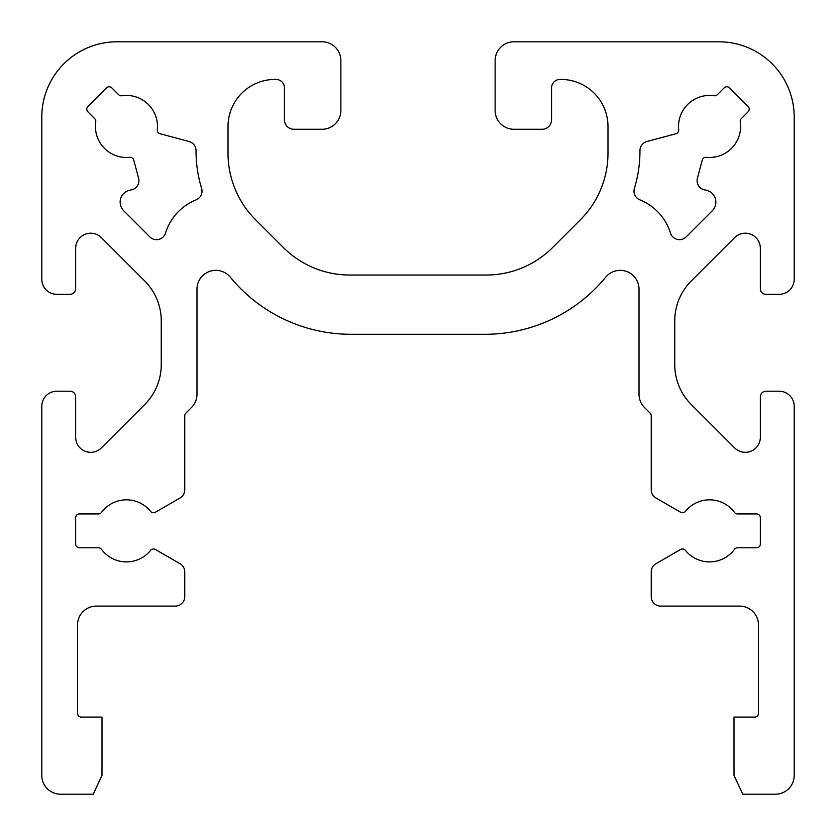 <?xml version="1.0" encoding="UTF-8"?>
<svg xmlns="http://www.w3.org/2000/svg" width="836" height="836" viewBox="0 0 836 836"><rect width="100%" height="100%" fill="white"/><g stroke="black" fill="none" stroke-linecap="round" stroke-linejoin="round"><path stroke-width="1.25" d="M639.958 150.637A127.908 127.908 0 0 1 634.399 188.393A9.405 9.405 0 0 0 639.885 199.856A52.668 52.668 0 0 1 670.493 233.056A9.405 9.405 0 0 0 686.126 236.912L712.272 210.766A12.226 12.226 0 0 0 705.239 190.002A9.405 9.405 0 0 1 697.391 178.246L702.261 160.073A3.762 3.762 0 0 1 706.284 157.304A31.036 31.036 0 0 0 740.247 121.847A3.762 3.762 0 0 1 741.313 118.628L748.126 111.815A3.762 3.762 0 0 0 748.126 106.496L729.504 87.874A3.762 3.762 0 0 0 724.185 87.874L717.372 94.687A3.762 3.762 0 0 1 714.153 95.753A31.036 31.036 0 0 0 678.696 129.716A3.762 3.762 0 0 1 675.927 133.739L646.928 141.514A9.405 9.405 0 0 0 639.958 150.637M60.61 794.2A18.81 18.81 0 0 1 41.8 775.39L41.8 406.244A15.048 15.048 0 0 1 56.848 391.196L70.015 391.196A5.643 5.643 0 0 1 75.658 396.839L75.658 437.28A15.048 15.048 0 0 0 101.344 447.918L144.712 404.551A56.43 56.43 0 0 0 161.244 364.653L161.244 320.867A56.43 56.43 0 0 0 144.712 280.969L101.344 237.602A15.048 15.048 0 0 0 75.658 248.24L75.658 288.681A5.643 5.643 0 0 1 70.015 294.324L56.848 294.324A15.048 15.048 0 0 1 41.8 279.276L41.8 117.04A75.24 75.24 0 0 1 117.04 41.8L322.069 41.8A18.81 18.81 0 0 1 340.879 60.61L340.879 110.456A18.81 18.81 0 0 1 322.069 129.267L293.854 129.267A9.405 9.405 0 0 1 284.449 119.861L284.449 87.884A8.464 8.464 0 0 0 275.985 79.42L275.044 79.42A47.025 47.025 0 0 0 228.019 126.445L228.019 153.218A94.05 94.05 0 0 0 255.565 219.722L283.341 247.498A94.05 94.05 0 0 0 349.845 275.044L486.155 275.044A94.05 94.05 0 0 0 552.659 247.498L580.435 219.722A94.05 94.05 0 0 0 607.981 153.218L607.981 126.445A47.025 47.025 0 0 0 560.956 79.42L560.015 79.42A8.464 8.464 0 0 0 551.551 87.884L551.551 119.861A9.405 9.405 0 0 1 542.146 129.267L513.931 129.267A18.81 18.81 0 0 1 495.121 110.456L495.121 60.61A18.81 18.81 0 0 1 513.931 41.8L718.96 41.8A75.24 75.24 0 0 1 794.2 117.04L794.2 279.276A15.048 15.048 0 0 1 779.152 294.324L765.985 294.324A5.643 5.643 0 0 1 760.342 288.681L760.342 248.24A15.048 15.048 0 0 0 734.656 237.602L691.288 280.969A56.43 56.43 0 0 0 674.756 320.867L674.756 364.653A56.43 56.43 0 0 0 691.288 404.551L734.656 447.918A15.048 15.048 0 0 0 760.342 437.28L760.342 396.839A5.643 5.643 0 0 1 765.985 391.196L779.152 391.196A15.048 15.048 0 0 1 794.2 406.244L794.2 775.39A18.81 18.81 0 0 1 775.39 794.2L742.776 794.2L734.008 775.39L734.008 717.079L754.699 717.079A3.762 3.762 0 0 0 758.461 713.317L758.461 624.91A18.81 18.81 0 0 0 739.651 606.1L660.649 606.1A9.405 9.405 0 0 1 651.244 596.695L651.244 571.866A9.405 9.405 0 0 1 655.947 563.725L680.608 549.482A3.762 3.762 0 0 1 685.415 550.37A31.036 31.036 0 0 0 734.51 549.315A3.762 3.762 0 0 1 737.53 547.789L756.58 547.789A3.762 3.762 0 0 0 760.342 544.027L760.342 517.693A3.762 3.762 0 0 0 756.58 513.931L737.53 513.931A3.762 3.762 0 0 1 734.51 512.405A31.036 31.036 0 0 0 685.415 511.35A3.762 3.762 0 0 1 680.608 512.238L655.947 497.995A9.405 9.405 0 0 1 651.244 489.854L651.244 415.795A3.762 3.762 0 0 0 650.147 413.141L644.525 407.519A18.81 18.81 0 0 1 639.017 394.216L639.017 289.151A18.81 18.81 0 0 0 605.672 277.218A156.123 156.123 0 0 1 484.984 334.295L351.015 334.295A156.123 156.123 0 0 1 230.328 277.218A18.81 18.81 0 0 0 196.982 289.151L196.982 394.216A18.81 18.81 0 0 1 191.475 407.519L185.853 413.141A3.762 3.762 0 0 0 184.756 415.795L184.756 489.854A9.405 9.405 0 0 1 180.053 497.995L155.391 512.238A3.762 3.762 0 0 1 150.584 511.35A31.036 31.036 0 0 0 101.49 512.405A3.762 3.762 0 0 1 98.47 513.931L79.42 513.931A3.762 3.762 0 0 0 75.658 517.693L75.658 544.027A3.762 3.762 0 0 0 79.42 547.789L98.47 547.789A3.762 3.762 0 0 1 101.49 549.315A31.036 31.036 0 0 0 150.584 550.37A3.762 3.762 0 0 1 155.391 549.482L180.053 563.725A9.405 9.405 0 0 1 184.756 571.866L184.756 596.695A9.405 9.405 0 0 1 175.351 606.1L96.349 606.1A18.81 18.81 0 0 0 77.539 624.91L77.539 713.317A3.762 3.762 0 0 0 81.301 717.079L101.992 717.079L101.992 775.39L93.224 794.2L60.61 794.2M123.728 210.766L149.874 236.912A9.405 9.405 0 0 0 165.507 233.056A52.668 52.668 0 0 1 196.115 199.856A9.405 9.405 0 0 0 201.601 188.393A127.908 127.908 0 0 1 196.042 150.637A9.405 9.405 0 0 0 189.072 141.514L160.073 133.739A3.762 3.762 0 0 1 157.304 129.716A31.036 31.036 0 0 0 121.847 95.753A3.762 3.762 0 0 1 118.628 94.687L111.815 87.874A3.762 3.762 0 0 0 106.496 87.874L87.874 106.496A3.762 3.762 0 0 0 87.874 111.815L94.687 118.628A3.762 3.762 0 0 1 95.753 121.847A31.036 31.036 0 0 0 129.716 157.304A3.762 3.762 0 0 1 133.739 160.073L138.609 178.246A9.405 9.405 0 0 1 130.761 190.002A12.226 12.226 0 0 0 123.728 210.766"/></g></svg>
